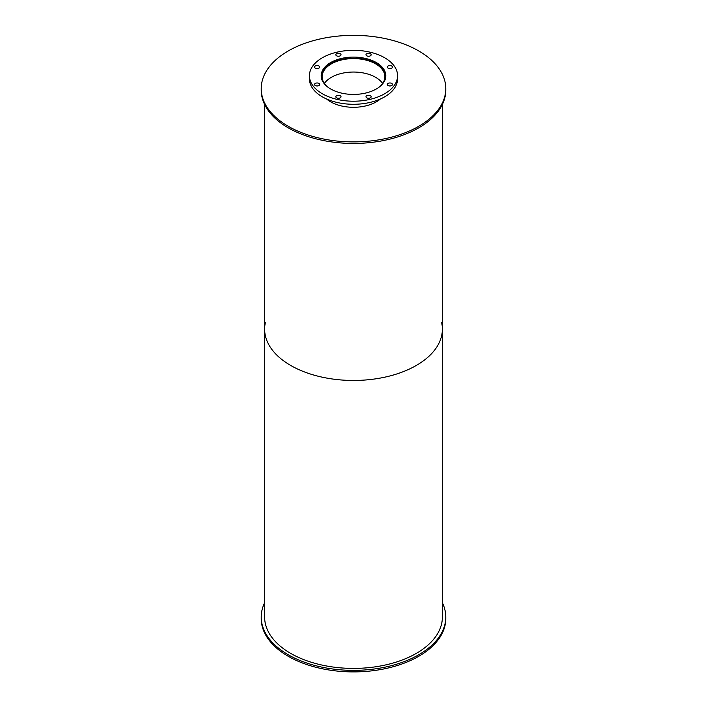 <?xml version="1.0" encoding="UTF-8"?>
<svg xmlns="http://www.w3.org/2000/svg" width="707" height="707" viewBox="0 0 707 707"><rect width="100%" height="100%" fill="white"/><g stroke="black" fill="none" stroke-linecap="round" stroke-linejoin="round"><path stroke-width="1.06" d="M327.235 86.652A31.382 18.117 180 0 1 322.118 76.727A31.382 18.117 180 0 1 353.5 58.601A31.382 18.117 180 0 1 384.882 76.727A31.382 18.117 180 0 1 379.765 86.652M382.646 83.444A31.382 18.117 0 0 0 353.5 72.043A31.382 18.117 0 0 0 324.354 83.444M321.623 78.875A32.089 18.532 180 0 1 321.411 76.727A32.089 18.532 180 0 1 353.5 58.195A32.089 18.532 180 0 1 385.589 76.727A32.089 18.532 180 0 1 385.377 78.875M330.637 88.958A32.328 18.665 180 0 1 321.172 75.764A32.328 18.665 180 0 1 353.5 57.099A32.328 18.665 180 0 1 385.828 75.764A32.328 18.665 180 0 1 365.873 93.006A32.328 18.665 180 0 1 330.637 88.958M385.713 77.302A32.328 18.665 0 0 0 385.589 76.586M321.411 76.586A32.328 18.665 0 0 0 321.287 77.302M388.055 85.52A2.589 1.494 180 0 1 387.295 84.469A2.589 1.494 180 0 1 389.884 82.975A2.589 1.494 180 0 1 392.465 84.469A2.589 1.494 180 0 1 390.874 85.847A2.589 1.494 180 0 1 388.055 85.52M388.055 68.119A2.589 1.494 180 0 1 387.295 67.068A2.589 1.494 180 0 1 389.884 65.574A2.589 1.494 180 0 1 392.465 67.068A2.589 1.494 180 0 1 390.874 68.446A2.589 1.494 180 0 1 388.055 68.119M366.739 55.818A2.589 1.494 180 0 1 365.987 54.757A2.589 1.494 180 0 1 368.568 53.264A2.589 1.494 180 0 1 371.157 54.757A2.589 1.494 180 0 1 369.558 56.136A2.589 1.494 180 0 1 366.739 55.818M336.603 55.818A2.589 1.494 180 0 1 335.843 54.757A2.589 1.494 180 0 1 338.432 53.264A2.589 1.494 180 0 1 341.013 54.757A2.589 1.494 180 0 1 339.422 56.136A2.589 1.494 180 0 1 336.603 55.818M315.287 68.119A2.589 1.494 180 0 1 314.535 67.068A2.589 1.494 180 0 1 317.116 65.574A2.589 1.494 180 0 1 319.705 67.068A2.589 1.494 180 0 1 318.106 68.446A2.589 1.494 180 0 1 315.287 68.119M315.287 85.52A2.589 1.494 180 0 1 314.535 84.469A2.589 1.494 180 0 1 317.116 82.975A2.589 1.494 180 0 1 319.705 84.469A2.589 1.494 180 0 1 318.106 85.847A2.589 1.494 180 0 1 315.287 85.52M336.603 97.822A2.589 1.494 180 0 1 335.843 96.771A2.589 1.494 180 0 1 338.432 95.277A2.589 1.494 180 0 1 341.013 96.771A2.589 1.494 180 0 1 339.422 98.149A2.589 1.494 180 0 1 336.603 97.822M366.739 97.822A2.589 1.494 180 0 1 365.987 96.771A2.589 1.494 180 0 1 368.568 95.277A2.589 1.494 180 0 1 371.157 96.771A2.589 1.494 180 0 1 369.558 98.149A2.589 1.494 180 0 1 366.739 97.822M322.33 93.757A44.081 25.452 180 0 1 309.419 75.764A44.081 25.452 180 0 1 353.5 50.312A44.081 25.452 180 0 1 397.581 75.764A44.081 25.452 180 0 1 370.371 99.28A44.081 25.452 180 0 1 322.33 93.757M397.581 75.764L397.581 78.839A44.081 25.452 180 0 1 370.371 102.347A44.081 25.452 180 0 1 322.33 96.832A44.081 25.452 180 0 1 309.419 78.839L309.419 75.764M442.37 602.744A92.281 53.272 180 0 1 445.781 617.096A92.281 53.272 180 0 1 388.815 666.312A92.281 53.272 180 0 1 288.253 654.77A92.281 53.272 180 0 1 261.219 617.096A92.281 53.272 180 0 1 264.63 602.744M445.781 617.096L445.781 618.634A92.281 53.272 180 0 1 388.815 667.85A92.281 53.272 180 0 1 288.253 656.299A92.281 53.272 180 0 1 261.219 618.634L261.219 617.096M380.348 99.024A32.328 18.665 180 0 1 330.637 101.826A32.328 18.665 180 0 1 326.652 99.024M288.253 126.297A92.281 53.272 180 0 1 261.219 88.622A92.281 53.272 180 0 1 353.5 35.35A92.281 53.272 180 0 1 445.781 88.622A92.281 53.272 180 0 1 388.815 137.847A92.281 53.272 180 0 1 288.253 126.297M445.781 88.622L445.781 90.16A92.281 53.272 180 0 1 388.815 139.385A92.281 53.272 180 0 1 288.253 127.834A92.281 53.272 180 0 1 261.219 90.16L261.219 88.622M441.663 322.701A88.87 51.311 180 0 1 442.37 329.153A88.87 51.311 180 0 1 387.507 376.557A88.87 51.311 180 0 1 290.657 365.431A88.87 51.311 180 0 1 264.63 329.153A88.87 51.311 180 0 1 265.337 322.701M264.63 329.153A88.87 51.311 180 0 0 290.657 365.431A88.87 51.311 180 0 0 387.507 376.557A88.87 51.311 180 0 0 442.37 329.153L442.37 617.096A88.87 51.311 180 0 1 387.507 664.5A88.87 51.311 180 0 1 290.657 653.374A88.87 51.311 180 0 1 264.63 617.096L264.63 104.512M385.589 78.009L385.589 76.727M321.411 78.009L321.411 76.727M442.37 329.153L442.37 104.512"/></g></svg>
